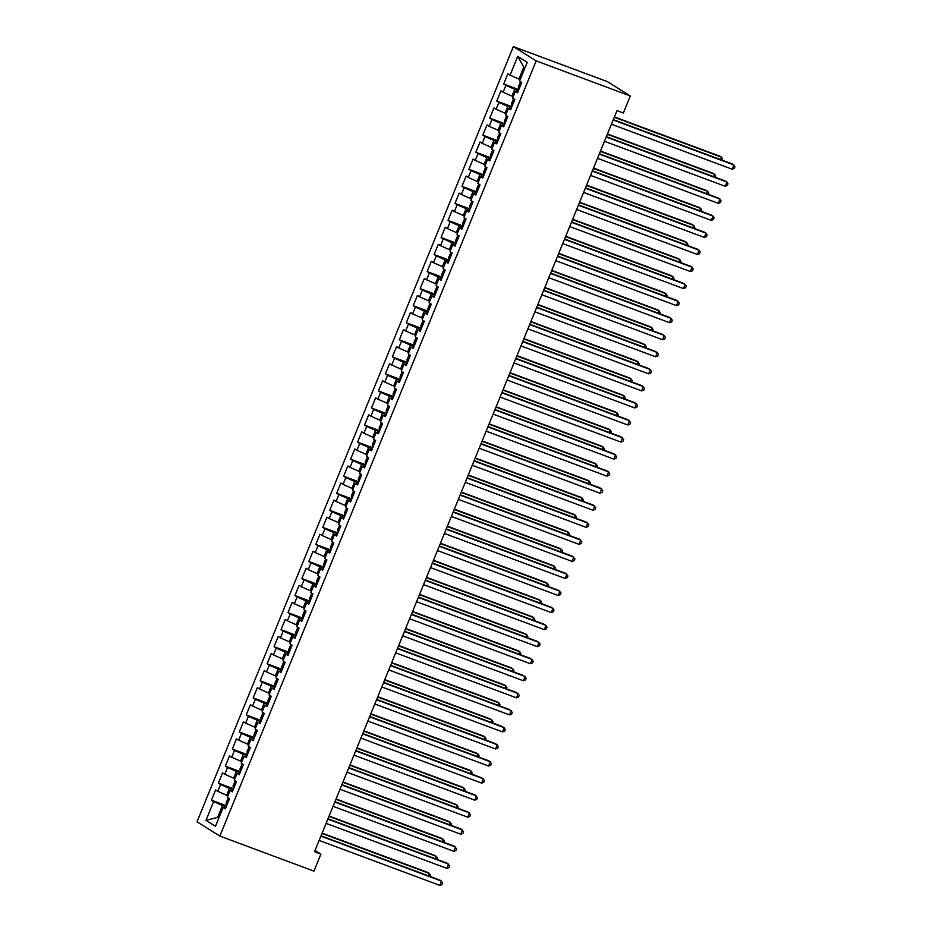 <?xml version="1.0" encoding="UTF-8"?>
<svg xmlns="http://www.w3.org/2000/svg" width="932" height="932" viewBox="0 0 932 932"><rect width="100%" height="100%" fill="white"/><g stroke="black" fill="none" stroke-linecap="round" stroke-linejoin="round"><path stroke-width="1.4" d="M513.357 46.6L197.013 821.779L219.824 836.074L536.18 60.883L513.357 46.6L607.501 81.678L630.312 95.961L536.18 60.883M524.961 67.873L523.796 67.139L517.726 56.398L510.072 75.154L507.882 73.779L503.711 84.02L505.901 85.383L503.117 92.21L500.927 90.835L496.744 101.064L498.935 102.438L496.15 109.254L493.96 107.891L489.789 118.119L491.98 119.494L489.195 126.309L487.005 124.935L482.834 135.175L485.024 136.538L482.24 143.365L480.05 141.99L475.868 152.219L478.058 153.594L475.273 160.409L473.083 159.046L468.913 169.275L471.103 170.649L468.318 177.464L466.128 176.09L461.957 186.33L464.148 187.693L461.363 194.52L459.173 193.145L454.991 203.374L457.181 204.749L454.397 211.576L452.206 210.201L448.036 220.43L450.226 221.804L447.442 228.62L445.251 227.257L441.081 237.485L443.271 238.848L440.487 245.675L438.296 244.3L434.114 254.529L436.304 255.904L433.52 262.731L431.33 261.356L427.159 271.585L429.349 272.96L426.565 279.775L424.375 278.412L420.204 288.64L422.394 290.015L419.61 296.83L417.42 295.456L413.237 305.696L415.427 307.059L412.643 313.886L410.464 312.511L406.282 322.74L408.472 324.115L405.688 330.93L403.498 329.567L399.327 339.796L401.517 341.17L398.733 347.986L396.543 346.611L392.36 356.851L394.551 358.214L391.766 365.041L389.588 363.666L385.405 373.895L387.596 375.27L384.811 382.085L382.621 380.722L378.45 390.951L380.64 392.325L377.856 399.141L375.666 397.778L371.495 408.006L373.674 409.369L370.889 416.196L368.711 414.822L364.529 425.05L366.719 426.425L363.934 433.252L361.744 431.877L357.573 442.106L359.764 443.481L356.979 450.296L354.789 448.933L350.618 459.161L352.797 460.525L350.024 467.351L347.834 465.977L343.652 476.205L345.842 477.58L343.058 484.407L340.867 483.032L336.697 493.261L338.887 494.636L336.103 501.451L333.912 500.088L329.742 510.317L331.92 511.691L329.147 518.507L326.957 517.132L322.775 527.372L324.965 528.735L322.181 535.562L319.991 534.187L315.82 544.416L318.01 545.791L315.226 552.606L313.036 551.243L308.865 561.472L311.055 562.846L308.271 569.662L306.08 568.287L301.898 578.527L304.088 579.89L301.304 586.717L299.114 585.343L294.943 595.571L297.133 596.946L294.349 603.761L292.159 602.398L287.988 612.627L290.178 614.002L287.394 620.817L285.204 619.454L281.021 629.683L283.212 631.046L280.427 637.872L278.237 636.498L274.066 646.726L276.256 648.101L273.472 654.928L271.282 653.553L267.111 663.782L269.301 665.157L266.517 671.972L264.327 670.609L260.144 680.838L262.335 682.201L259.55 689.028L257.36 687.653L253.189 697.893L255.38 699.256L252.595 706.083L250.405 704.708L246.234 714.937L248.425 716.312L245.64 723.127L243.45 721.764L239.268 731.993L241.458 733.368L238.674 740.183L236.483 738.808L232.313 749.048L234.503 750.411L231.719 757.238L229.528 755.864L225.358 766.092L227.548 767.467L224.763 774.282L222.573 772.919L218.391 783.148L220.581 784.523L217.797 791.338L215.607 789.963L211.436 800.204L226.558 805.831M517.726 56.398L527.221 62.339L519.567 81.096L521.757 82.47L517.575 92.699L515.396 91.336L512.612 98.151L514.802 99.526L510.62 109.755L508.429 108.38L505.645 115.207L507.835 116.57L503.664 126.81L501.474 125.436L498.69 132.251L500.88 133.626L496.709 143.854L494.519 142.491L491.735 149.306L493.925 150.681L489.743 160.91L487.553 159.535L484.768 166.362L486.958 167.725L482.788 177.965L480.597 176.591L477.813 183.406L480.003 184.781L475.833 195.009L473.642 193.646L470.858 200.462L473.048 201.836L468.866 212.065L466.676 210.69L463.891 217.517L466.082 218.892L461.911 229.121L459.721 227.746L456.936 234.573L459.127 235.936L454.956 246.165L452.766 244.801L449.981 251.617L452.171 252.991L447.989 263.22L445.799 261.845L443.015 268.672L445.205 270.047L441.034 280.276L438.844 278.901L436.06 285.728L438.25 287.091L434.079 297.331L431.889 295.957L429.104 302.772L431.295 304.147L427.112 314.375L424.922 313.012L422.138 319.827L424.328 321.202L420.157 331.431L417.967 330.056L415.183 336.883L417.373 338.246L413.202 348.486L411.012 347.112L408.228 353.927L410.418 355.302L406.236 365.53L404.045 364.167L401.261 370.983L403.451 372.357L399.28 382.586L397.09 381.211L394.306 388.038L396.496 389.401L392.325 399.642L390.135 398.267L387.351 405.082L389.541 406.457L385.359 416.686L383.168 415.322L380.396 422.138L382.574 423.512L378.404 433.741L376.213 432.366L373.429 439.193L375.619 440.568L371.449 450.797L369.258 449.422L366.474 456.249L368.664 457.612L364.482 467.841L362.292 466.478L359.519 473.293L361.698 474.668L357.527 484.896L355.337 483.522L352.552 490.349L354.743 491.723L350.572 501.952L348.382 500.577L345.597 507.404L347.787 508.767L343.605 519.008L341.427 517.633L338.642 524.448L340.821 525.823L336.65 536.051L334.46 534.688L331.675 541.504L333.866 542.878L329.695 553.107L327.505 551.732L324.72 558.559L326.911 559.922L322.728 570.163L320.55 568.788L317.765 575.603L319.956 576.978L315.773 587.207L313.583 585.844L310.799 592.659L312.989 594.034L308.818 604.262L306.628 602.888L303.844 609.714L306.034 611.077L301.852 621.318L299.673 619.943L296.889 626.77L299.079 628.133L294.896 638.362L292.706 636.999L289.922 643.814L292.112 645.189L287.941 655.417L285.751 654.043L282.967 660.87L285.157 662.244L280.986 672.473L278.796 671.098L276.012 677.925L278.202 679.288L274.02 689.517L271.829 688.154L269.045 694.969L271.235 696.344L267.065 706.572L264.874 705.198L262.09 712.025L264.28 713.399L260.11 723.628L257.919 722.253L255.135 729.08L257.325 730.443L253.143 740.684L250.953 739.309L248.168 746.124L250.359 747.499L246.188 757.728L243.998 756.365L241.213 763.18L243.403 764.555L239.233 774.783L237.043 773.409L234.258 780.235L236.448 781.598L232.266 791.839L230.076 790.464L227.292 797.279L229.482 798.654L225.311 808.883L223.121 807.52L215.467 826.276L205.972 820.323L213.626 801.567L211.436 800.204M630.312 95.961L623.357 113.017L616.972 110.64L314.538 851.72L320.923 854.096L315.074 850.427M227.932 795.742L226.651 795.264L229.435 788.437L233.093 789.8M217.797 791.338L226.651 795.264M220.581 784.523L229.435 788.437M223.121 807.52L225.649 808.056M234.887 778.686L233.606 778.208L236.39 771.393L240.06 772.756M224.763 774.282L233.606 778.208M227.548 767.467L236.39 771.393M230.076 790.464L232.604 791M241.842 761.63L240.573 761.153L243.345 754.337L247.015 755.701M231.719 757.238L240.573 761.153M234.503 750.411L243.345 754.337M237.043 773.409L239.571 773.944M248.809 744.586L247.528 744.109L250.312 737.282L253.97 738.645M238.674 740.183L247.528 744.109M241.458 733.368L250.312 737.282M243.998 756.365L246.526 756.901M255.764 727.531L254.483 727.053L257.267 720.238L260.937 721.601M245.64 723.127L254.483 727.053M248.425 716.312L257.267 720.238M250.953 739.309L253.481 739.845M262.719 710.475L261.449 709.998L264.222 703.182L267.892 704.545M252.595 706.083L261.449 709.998M255.38 699.256L264.222 703.182M257.919 722.253L260.447 722.789M269.686 693.42L268.404 692.954L271.189 686.127L274.847 687.49M259.55 689.028L268.404 692.954M262.335 682.201L271.189 686.127M264.874 705.198L267.402 705.745M276.641 676.376L275.359 675.898L278.144 669.071L281.814 670.446M266.517 671.972L275.359 675.898M269.301 665.157L278.144 669.071M271.829 688.154L274.358 688.69M283.596 659.32L282.314 658.842L285.099 652.027L288.769 653.39M273.472 654.928L282.314 658.842M276.256 648.101L285.099 652.027M278.796 671.098L281.324 671.634M290.563 642.264L289.281 641.798L292.065 634.972L295.724 636.335M280.427 637.872L289.281 641.798M283.212 631.046L292.065 634.972M285.751 654.043L288.279 654.59M297.518 625.221L296.236 624.743L299.021 617.916L302.69 619.291M287.394 620.817L296.236 624.743M290.178 614.002L299.021 617.916M292.706 636.999L295.234 637.535M304.473 608.165L303.191 607.687L305.976 600.872L309.645 602.235M294.349 603.761L303.191 607.687M297.133 596.946L305.976 600.872M299.673 619.943L302.201 620.479M311.428 591.109L310.158 590.632L312.942 583.816L316.6 585.18M301.304 586.717L310.158 590.632M304.088 579.89L312.942 583.816M306.628 602.888L309.156 603.435M318.395 574.065L317.113 573.588L319.897 566.761L323.567 568.124M308.271 569.662L317.113 573.588M311.055 562.846L319.897 566.761M313.583 585.844L316.111 586.379M325.35 557.01L324.068 556.532L326.852 549.717L330.522 551.08M315.226 552.606L324.068 556.532M318.01 545.791L326.852 549.717M320.55 568.788L323.078 569.324M332.305 539.954L331.035 539.477L333.819 532.661L337.477 534.024M322.181 535.562L331.035 539.477M324.965 528.735L333.819 532.661M327.505 551.732L330.033 552.268M339.271 522.91L337.99 522.433L340.774 515.606L344.432 516.969M329.147 518.507L337.99 522.433M331.92 511.691L340.774 515.606M334.46 534.688L336.988 535.224M346.226 505.855L344.945 505.377L347.729 498.562L351.399 499.925M336.103 501.451L344.945 505.377M338.887 494.636L347.729 498.562M341.427 517.633L343.955 518.169M353.181 488.799L351.912 488.321L354.696 481.506L358.354 482.869M343.058 484.407L351.912 488.321M345.842 477.58L354.696 481.506M348.382 500.577L350.91 501.113M360.148 471.743L358.867 471.277L361.651 464.451L365.309 465.814M350.024 467.351L358.867 471.277M352.797 460.525L361.651 464.451M355.337 483.522L357.865 484.069M367.103 454.7L365.822 454.222L368.606 447.395L372.276 448.77M356.979 450.296L365.822 454.222M359.764 443.481L368.606 447.395M362.292 466.478L364.831 467.014M374.058 437.644L372.788 437.166L375.573 430.351L379.231 431.714M363.934 433.252L372.788 437.166M366.719 426.425L375.573 430.351M369.258 449.422L371.786 449.958M381.025 420.588L379.743 420.122L382.528 413.295L386.186 414.658M370.889 416.196L379.743 420.122M373.674 409.369L382.528 413.295M376.213 432.366L378.742 432.914M387.98 403.544L386.698 403.067L389.483 396.24L393.153 397.615M377.856 399.141L386.698 403.067M380.64 392.325L389.483 396.24M383.168 415.322L385.697 415.858M394.935 386.489L393.665 386.011L396.45 379.196L400.108 380.559M384.811 382.085L393.665 386.011M387.596 375.27L396.45 379.196M390.135 398.267L392.663 398.803M401.902 369.433L400.62 368.955L403.405 362.14L407.063 363.503M391.766 365.041L400.62 368.955M394.551 358.214L403.405 362.14M397.09 381.211L399.618 381.759M408.857 352.389L407.575 351.912L410.36 345.085L414.029 346.448M398.733 347.986L407.575 351.912M401.517 341.17L410.36 345.085M404.045 364.167L406.573 364.703M415.812 335.334L414.542 334.856L417.326 328.041L420.984 329.404M405.688 330.93L414.542 334.856M408.472 324.115L417.326 328.041M411.012 347.112L413.54 347.648M422.779 318.278L421.497 317.8L424.281 310.985L427.939 312.348M412.643 313.886L421.497 317.8M415.427 307.059L424.281 310.985M417.967 330.056L420.495 330.592M429.734 301.234L428.452 300.756L431.236 293.93L434.906 295.293M419.61 296.83L428.452 300.756M422.394 290.015L431.236 293.93M424.922 313.012L427.45 313.548M436.689 284.178L435.419 283.701L438.203 276.886L441.861 278.249M426.565 279.775L435.419 283.701M429.349 272.96L438.203 276.886M431.889 295.957L434.417 296.493M443.655 267.123L442.374 266.645L445.158 259.83L448.816 261.193M433.52 262.731L442.374 266.645M436.304 255.904L445.158 259.83M438.844 278.901L441.372 279.437M450.61 250.067L449.329 249.601L452.113 242.774L455.783 244.137M440.487 245.675L449.329 249.601M443.271 238.848L452.113 242.774M445.799 261.845L448.327 262.393M457.565 233.023L456.296 232.546L459.068 225.719L462.738 227.093M447.442 228.62L456.296 232.546M450.226 221.804L459.068 225.719M452.766 244.801L455.294 245.337M464.532 215.968L463.251 215.49L466.035 208.675L469.693 210.038M454.397 211.576L463.251 215.49M457.181 204.749L466.035 208.675M459.721 227.746L462.249 228.282M471.487 198.912L470.206 198.446L472.99 191.619L476.66 192.982M461.363 194.52L470.206 198.446M464.148 187.693L472.99 191.619M466.676 210.69L469.204 211.238M478.442 181.868L477.172 181.391L479.945 174.564L483.615 175.938M468.318 177.464L477.172 181.391M471.103 170.649L479.945 174.564M473.642 193.646L476.17 194.182M485.409 164.813L484.127 164.335L486.912 157.52L490.57 158.883M475.273 160.409L484.127 164.335M478.058 153.594L486.912 157.52M480.597 176.591L483.125 177.127M492.364 147.757L491.082 147.279L493.867 140.464L497.537 141.827M482.24 143.365L491.082 147.279M485.024 136.538L493.867 140.464M487.553 159.535L490.081 160.083M499.319 130.713L498.038 130.235L500.822 123.408L504.492 124.772M489.195 126.309L498.038 130.235M491.98 119.494L500.822 123.408M494.519 142.491L497.047 143.027M506.286 113.657L505.004 113.18L507.789 106.365L511.447 107.728M496.15 109.254L505.004 113.18M498.935 102.438L507.789 106.365M501.474 125.436L504.002 125.971M513.241 96.602L511.959 96.124L514.744 89.309L518.413 90.672M503.117 92.21L511.959 96.124M505.901 85.383L514.744 89.309M508.429 108.38L510.957 108.916M520.196 79.558L518.914 79.08L523.796 67.139M510.072 75.154L518.914 79.08M515.396 91.336L517.924 91.872M219.824 836.074L313.968 871.14L320.923 854.096M218.88 817.9L217.599 817.434L218.775 818.168M226.138 806.856L222.48 805.493L217.599 817.434L205.972 820.323M213.626 801.567L222.48 805.493M503.711 84.02L518.821 89.647M496.744 101.064L511.866 106.702M489.789 118.119L504.911 123.758M482.834 135.175L497.944 140.802M475.868 152.219L490.989 157.858M468.913 169.275L484.034 174.913M461.957 186.33L477.067 191.957M454.991 203.374L470.112 209.013M448.036 220.43L463.157 226.068M441.081 237.485L456.202 243.112M434.114 254.529L449.236 260.168M427.159 271.585L442.281 277.223M420.204 288.64L435.326 294.267M413.237 305.696L428.359 311.323M406.282 322.74L421.404 328.379M399.327 339.796L414.449 345.434M392.36 356.851L407.482 362.478M385.405 373.895L400.527 379.534M378.45 390.951L393.572 396.589M371.495 408.006L386.605 413.633M364.529 425.05L379.65 430.689M357.573 442.106L372.695 447.744M350.618 459.161L365.728 464.788M343.652 476.205L358.773 481.844M336.697 493.261L351.818 498.9M329.742 510.317L344.852 515.944M322.775 527.372L337.897 532.999M315.82 544.416L330.942 550.055M308.865 561.472L323.975 567.11M301.898 578.527L317.02 584.154M294.943 595.571L310.065 601.21M287.988 612.627L303.098 618.266M281.021 629.683L296.143 635.309M274.066 646.726L289.188 652.365M267.111 663.782L282.221 669.421M260.144 680.838L275.266 686.465M253.189 697.893L268.311 703.52M246.234 714.937L261.344 720.576M239.268 731.993L254.389 737.62M232.313 749.048L247.434 754.675M225.358 766.092L240.479 771.731M218.391 783.148L233.513 788.787M613.163 119.972L733.892 164.952L732.156 169.216L611.427 124.236M613.303 119.634L732.354 163.985L734.987 166.712L734.288 168.424L732.156 169.216M520.557 81.725L518.32 86.909L518.914 89.425M720.599 159.605L721.566 157.228L720.017 156.261L614.409 116.919M722.16 160.188L722.649 158.988L721.566 157.228L614.27 117.257M606.208 137.016L726.937 182.008L725.201 186.272L604.46 141.28M606.348 136.678L725.399 181.041L728.02 183.767L727.333 185.468L725.201 186.272M599.241 154.071L719.982 199.052L718.234 203.316L597.505 158.335M599.381 153.733L718.432 198.097L721.065 200.823L720.366 202.524L718.234 203.316M513.602 98.78L511.365 103.965L511.959 106.481M713.632 176.661L714.599 174.284L713.062 173.317L607.454 133.963M715.205 177.243L715.694 176.043L714.599 174.284L607.314 134.301M506.647 115.824L504.398 121.02L505.004 123.525M706.677 193.705L707.644 191.34L706.107 190.373L600.488 151.019M708.25 194.299L708.739 193.099L707.644 191.34L600.359 151.357M592.286 171.127L713.015 216.108L711.279 220.371L590.55 175.391M592.426 170.789L711.477 215.141L714.11 217.867L713.411 219.579L711.279 220.371M585.331 188.171L706.06 233.163L704.324 237.427L583.595 192.435M585.471 187.833L704.522 232.196L707.143 234.922L706.456 236.623L704.324 237.427M499.68 132.88L497.443 138.064L498.038 140.581M699.722 210.76L700.689 208.384L699.14 207.417L593.533 168.075M701.283 211.343L701.773 210.154L700.689 208.384L593.393 168.412M492.725 149.935L490.488 155.12L491.082 157.636M692.756 227.816L693.723 225.439L692.185 224.472L586.577 185.119M694.328 228.398L694.818 227.198L693.723 225.439L586.438 185.456M578.376 205.226L699.105 250.207L697.357 254.471L576.628 209.49M578.504 204.889L697.555 249.252L700.188 251.978L699.489 253.679L697.357 254.471M485.77 166.979L483.522 172.175L484.127 174.68M685.801 244.86L686.768 242.495L685.23 241.528L579.611 202.174M687.373 245.454L687.863 244.254L686.768 242.495L579.483 202.512M571.409 222.282L692.138 267.263L690.402 271.527L569.673 226.546M571.549 221.944L690.6 266.296L693.233 269.022L692.534 270.734L690.402 271.527M478.803 184.035L476.567 189.219L477.161 191.736M678.846 261.915L679.812 259.539L678.263 258.572L572.656 219.23M680.407 262.498L680.896 261.31L679.812 259.539L572.516 219.568M564.454 239.326L685.183 284.318L683.447 288.582L562.718 243.59M564.594 238.988L683.645 283.351L686.278 286.077L685.579 287.778L683.447 288.582M557.499 256.382L678.228 301.374L676.481 305.626L555.752 260.645M557.627 256.044L676.679 300.407L679.312 303.133L678.613 304.834L676.481 305.626M550.532 273.437L671.261 318.418L669.526 322.682L548.797 277.701M550.672 273.099L669.724 317.451L672.356 320.177L671.657 321.889L669.526 322.682M543.577 290.493L664.306 335.473L662.57 339.737L541.841 294.745M543.717 290.143L662.769 334.506L665.401 337.233L664.702 338.945L662.57 339.737M536.622 307.537L657.351 352.529L655.604 356.793L534.875 311.801M536.75 307.199L655.802 351.562L658.435 354.288L657.747 355.989L655.604 356.793M529.656 324.592L650.385 369.573L648.649 373.837L527.92 328.856M529.795 324.254L648.847 368.606L651.48 371.344L650.781 373.045L648.649 373.837M522.701 341.648L643.429 386.629L641.694 390.892L520.965 345.912M522.84 341.31L641.892 385.662L644.525 388.388L643.826 390.1L641.694 390.892M515.745 358.692L636.474 403.684L634.727 407.948L513.998 362.956M515.885 358.354L634.925 402.717L637.558 405.443L636.871 407.144L634.727 407.948M508.779 375.747L629.508 420.728L627.772 424.992L507.043 380.011M508.919 375.41L627.97 419.773L630.603 422.499L629.904 424.2L627.772 424.992M471.848 201.091L469.612 206.275L470.206 208.791M671.879 278.971L672.846 276.594L671.308 275.627L565.701 236.274M673.452 279.553L673.941 278.353L672.846 276.594L565.561 236.623M464.893 218.135L462.656 223.331L463.251 225.835M664.924 296.026L665.891 293.65L664.353 292.683L558.746 253.329M666.497 296.609L666.986 295.409L665.891 293.65L558.606 253.667M457.938 235.19L455.69 240.374L456.284 242.891M657.969 313.07L658.936 310.694L657.386 309.739L551.779 270.385M659.53 313.653L660.019 312.465L658.936 310.694L551.639 270.723M450.972 252.246L448.735 257.43L449.329 259.946M651.002 330.126L651.969 327.749L650.431 326.783L544.824 287.429M652.575 330.709L653.064 329.509L651.969 327.749L544.684 287.778M444.016 269.29L441.78 274.486L442.374 277.002M644.047 347.182L645.014 344.805L643.476 343.838L537.869 304.484M645.62 347.764L646.109 346.564L645.014 344.805L537.729 304.822M437.061 286.345L434.813 291.541L435.407 294.046M637.092 364.226L638.059 361.861L636.521 360.894L530.902 321.54M638.653 364.82L639.142 363.62L638.059 361.861L530.762 321.878M430.095 303.401L427.858 308.585L428.452 311.102M630.125 381.281L631.104 378.905L629.554 377.938L523.947 338.596M631.698 381.864L632.187 380.664L631.104 378.905L523.807 338.933M423.14 320.457L420.903 325.641L421.497 328.157M623.17 398.337L624.137 395.96L622.599 394.993L516.992 355.64M624.743 398.919L625.232 397.719L624.137 395.96L516.852 355.977M416.185 337.5L413.936 342.696L414.53 345.201M616.215 415.381L617.182 413.016L615.644 412.049L510.025 372.695M617.776 415.975L618.266 414.775L617.182 413.016L509.886 373.033M501.824 392.803L622.553 437.784L620.817 442.048L500.088 397.067M501.964 392.465L621.015 436.817L623.648 439.543L622.949 441.255L620.817 442.048M409.218 354.556L406.981 359.74L407.575 362.257M609.248 432.436L610.227 430.06L608.678 429.093L503.07 389.751M610.821 433.019L611.31 431.831L610.227 430.06L502.93 390.089M494.869 409.847L615.598 454.839L613.85 459.103L493.121 414.111M495.008 409.509L614.048 453.872L616.681 456.598L615.994 458.299L613.85 459.103M402.263 371.612L400.026 376.796L400.62 379.312M602.293 449.492L603.26 447.115L601.722 446.148L496.115 406.795M603.866 450.074L604.355 448.875L603.26 447.115L495.975 407.133M487.902 426.903L608.631 471.883L606.895 476.147L486.166 431.167M488.042 426.565L607.093 470.928L609.726 473.654L609.027 475.355L606.895 476.147M395.308 388.656L393.059 393.852L393.654 396.356M595.338 466.536L596.305 464.171L594.767 463.204L489.149 423.85M596.911 467.13L597.389 465.93L596.305 464.171L489.009 424.188M480.947 443.958L601.676 488.939L599.94 493.203L479.211 448.222M481.087 443.62L600.138 487.972L602.771 490.698L602.072 492.411L599.94 493.203M388.341 405.711L386.104 410.896L386.698 413.412M588.372 483.592L589.35 481.215L587.801 480.26L482.193 440.906M589.944 484.174L590.434 482.986L589.35 481.215L482.054 441.244M473.992 461.002L594.721 505.994L592.973 510.258L472.244 465.266M474.132 460.664L593.171 505.028L595.804 507.754L595.117 509.455L592.973 510.258M381.386 422.767L379.149 427.951L379.743 430.468M581.417 500.647L582.384 498.271L580.846 497.304L475.238 457.95M582.989 501.23L583.479 500.03L582.384 498.271L475.099 458.299M467.025 478.058L587.754 523.05L586.018 527.302L465.289 482.322M467.165 477.72L586.216 522.083L588.849 524.809L588.15 526.51L586.018 527.302M374.431 439.811L372.183 445.007L372.777 447.511M574.462 517.703L575.428 515.326L573.891 514.359L468.272 475.005M576.034 518.285L576.512 517.085L575.428 515.326L468.132 475.343M460.07 495.113L580.799 540.094L579.063 544.358L458.334 499.377M460.21 494.776L579.261 539.127L581.894 541.853L581.195 543.566L579.063 544.358M367.464 456.866L365.228 462.062L365.822 464.567M567.495 534.747L568.473 532.37L566.924 531.415L461.317 492.061M569.068 535.329L569.557 534.141L568.473 532.37L461.177 492.399M453.115 512.169L573.844 557.15L572.097 561.413L451.368 516.421M453.255 511.819L572.306 556.183L574.928 558.909L574.24 560.621L572.097 561.413M360.509 473.922L358.272 479.106L358.867 481.623M560.54 551.802L561.507 549.426L559.969 548.459L454.362 509.117M562.113 552.385L562.602 551.185L561.507 549.426L454.222 509.455M446.148 529.213L566.877 574.205L565.142 578.469L444.413 533.477M446.288 528.875L565.34 573.238L567.972 575.964L567.273 577.665L565.142 578.469M353.554 490.966L351.306 496.162L351.912 498.678M553.585 568.858L554.552 566.481L553.014 565.514L447.395 526.161M555.157 569.44L555.647 568.24L554.552 566.481L447.255 526.498M439.193 546.269L559.922 591.249L558.186 595.513L437.458 550.532M439.333 545.931L558.385 590.282L561.017 593.02L560.318 594.721L558.186 595.513M346.588 508.022L344.351 513.217L344.945 515.722M546.618 585.902L547.597 583.537L546.047 582.57L440.44 543.216M548.191 586.496L548.68 585.296L547.597 583.537L440.3 543.554M432.238 563.324L552.967 608.305L551.231 612.569L430.491 567.588M432.378 562.986L551.429 607.338L554.051 610.064L553.363 611.776L551.231 612.569M339.632 525.077L337.396 530.261L337.99 532.778M539.663 602.957L540.63 600.581L539.092 599.614L433.485 560.272M541.236 603.54L541.725 602.34L540.63 600.581L433.345 560.61M425.272 580.368L546.012 625.36L544.265 629.624L423.536 584.632M425.411 580.03L544.463 624.393L547.096 627.12L546.397 628.82L544.265 629.624M332.677 542.133L330.429 547.317L331.035 549.833M532.708 620.013L533.675 617.636L532.137 616.669L426.518 577.316M534.281 620.596L534.77 619.396L533.675 617.636L426.39 577.654M418.317 597.424L539.045 642.404L537.31 646.668L416.581 601.688M418.456 597.086L537.508 641.449L540.141 644.175L539.442 645.876L537.31 646.668M325.711 559.177L323.474 564.373L324.068 566.877M525.753 637.057L526.72 634.692L525.17 633.725L419.563 594.371M527.314 637.651L527.803 636.451L526.72 634.692L419.423 594.709M411.362 614.479L532.09 659.46L530.355 663.724L409.614 618.743M411.501 614.141L530.553 658.493L533.174 661.219L532.487 662.932L530.355 663.724M318.756 576.232L316.519 581.417L317.113 583.933M518.786 654.113L519.753 651.736L518.215 650.769L412.608 611.427M520.359 654.695L520.848 653.507L519.753 651.736L412.468 611.765M404.395 631.523L525.135 676.516L523.388 680.779L402.659 635.787M404.535 631.185L523.586 675.549L526.219 678.275L525.52 679.976L523.388 680.779M311.801 593.288L309.552 598.472L310.158 600.989M511.831 671.168L512.798 668.792L511.26 667.825L405.641 628.471M513.404 671.751L513.893 670.551L512.798 668.792L405.513 628.809M397.44 648.579L518.169 693.559L516.433 697.823L395.704 652.843M397.58 648.241L516.631 692.604L519.264 695.33L518.565 697.031L516.433 697.823M304.834 610.332L302.597 615.528L303.191 618.033M504.876 688.224L505.843 685.847L504.294 684.88L398.686 645.527M506.437 688.806L506.926 687.606L505.843 685.847L398.547 645.864M390.485 665.634L511.214 710.615L509.478 714.879L388.749 669.898M390.625 665.297L509.676 709.648L512.297 712.374L511.61 714.087L509.478 714.879M297.879 627.387L295.642 632.572L296.236 635.088M497.909 705.268L498.876 702.891L497.339 701.936L391.731 662.582M499.482 705.85L499.971 704.662L498.876 702.891L391.591 662.92M383.53 682.69L504.259 727.671L502.511 731.935L381.782 686.942M383.658 682.341L502.709 726.704L505.342 729.43L504.643 731.131L502.511 731.935M290.924 644.443L288.675 649.627L289.281 652.144M490.954 722.323L491.921 719.947L490.383 718.98L384.765 679.626M492.527 722.906L493.016 721.706L491.921 719.947L384.636 679.976M376.563 699.734L497.292 744.726L495.556 748.978L374.827 703.998M376.703 699.396L495.754 743.759L498.387 746.485L497.688 748.186L495.556 748.978M283.957 661.487L281.72 666.683L282.314 669.188M483.999 739.379L484.966 737.002L483.417 736.035L377.81 696.682M485.56 739.961L486.05 738.761L484.966 737.002L377.67 697.019M369.608 716.79L490.337 761.77L488.601 766.034L367.872 721.053M369.748 716.452L488.799 760.803L491.432 763.529L490.733 765.242L488.601 766.034M277.002 678.543L274.765 683.739L275.359 686.243M477.033 756.423L478 754.046L476.462 753.091L370.854 713.737M478.605 757.005L479.095 755.817L478 754.046L370.715 714.075M362.653 733.845L483.382 778.826L481.634 783.09L360.905 738.109M362.781 733.496L481.832 777.859L484.465 780.585L483.766 782.298L481.634 783.09M270.047 695.598L267.81 700.782L268.404 703.299M470.077 773.478L471.044 771.102L469.507 770.135L363.888 730.793M471.65 774.061L472.14 772.861L471.044 771.102L363.76 731.131M355.686 750.889L476.415 795.881L474.679 800.145L353.95 755.153M355.826 750.551L474.877 794.914L477.51 797.641L476.811 799.341L474.679 800.145M263.08 712.642L260.844 717.838L261.438 720.354M463.122 790.534L464.089 788.157L462.54 787.191L356.933 747.837M464.684 791.117L465.173 789.917L464.089 788.157L356.793 748.175M348.731 767.945L469.46 812.925L467.724 817.189L346.995 772.209M348.871 767.607L467.922 811.958L470.555 814.696L469.856 816.397L467.724 817.189M256.125 729.698L253.888 734.894L254.483 737.398M456.156 807.578L457.123 805.213L455.585 804.246L349.978 764.892M457.728 808.172L458.218 806.972L457.123 805.213L349.838 765.23M341.776 785L462.505 829.981L460.757 834.245L340.029 789.264M341.904 784.662L460.956 829.014L463.588 831.74L462.889 833.453L460.757 834.245M249.17 746.753L246.933 751.938L247.528 754.454M449.201 824.634L450.168 822.257L448.63 821.29L343.023 781.948M450.773 825.216L451.263 824.016L450.168 822.257L342.883 782.286M334.809 802.044L455.538 847.037L453.802 851.3L333.073 806.308M334.949 801.706L454 846.07L456.633 848.796L455.934 850.497L453.802 851.3M242.215 763.809L239.967 768.993L240.561 771.51M442.246 841.689L443.213 839.313L441.675 838.346L336.056 798.992M443.807 842.272L444.296 841.072L443.213 839.313L335.916 799.33M327.854 819.1L448.583 864.081L446.847 868.344L326.118 823.364M327.994 818.762L447.045 863.125L449.678 865.851L448.979 867.552L446.847 868.344M235.248 780.853L233.012 786.049L233.606 788.554M435.279 858.733L436.258 856.368L434.708 855.401L329.101 816.048M436.852 859.327L437.341 858.127L436.258 856.368L328.961 816.385M320.899 836.155L441.628 881.136L439.881 885.4L319.152 840.419M321.027 835.818L440.079 880.169L442.712 882.895L442.024 884.608L439.881 885.4M228.293 797.909L226.057 803.093L226.651 805.609M428.324 875.789L429.291 873.412L427.753 872.445L322.146 833.103M429.897 876.371L430.386 875.183L429.291 873.412L322.006 833.441M521.664 82.412L518.844 89.332M514.709 99.468L511.889 106.376M507.754 116.523L504.923 123.432M500.787 133.567L497.968 140.487M493.832 150.623L491.013 157.531M486.877 167.678L484.046 174.587M479.91 184.722L477.091 191.643M472.955 201.778L470.136 208.686M466 218.834L463.169 225.742M459.033 235.878L456.214 242.798M452.078 252.933L449.259 259.853M445.123 269.989L442.304 276.897M438.157 287.044L435.337 293.953M431.201 304.088L428.382 311.008M424.246 321.144L421.427 328.052M417.28 338.2L414.46 345.108M410.325 355.243L407.505 362.164M403.37 372.299L400.55 379.208M396.403 389.355L393.584 396.263M389.448 406.399L386.629 413.319M382.493 423.454L379.673 430.363M375.526 440.51L372.707 447.418M368.571 457.554L365.752 464.474M361.616 474.609L358.797 481.529M354.661 491.665L351.83 498.573M347.694 508.721L344.875 515.629M340.739 525.764L337.92 532.685M333.784 542.82L330.953 549.729M326.817 559.876L323.998 566.784M319.862 576.92L317.043 583.84M312.907 593.975L310.076 600.884M305.941 611.031L303.121 617.939M298.986 628.075L296.166 634.995M292.031 645.13L289.2 652.039M285.064 662.186L282.245 669.094M278.109 679.23L275.29 686.15M271.154 696.286L268.323 703.206M264.187 713.341L261.368 720.25M257.232 730.397L254.413 737.305M250.277 747.441L247.458 754.361M243.31 764.496L240.491 771.405M236.355 781.552L233.536 788.46M229.4 798.596L226.581 805.516"/></g></svg>
